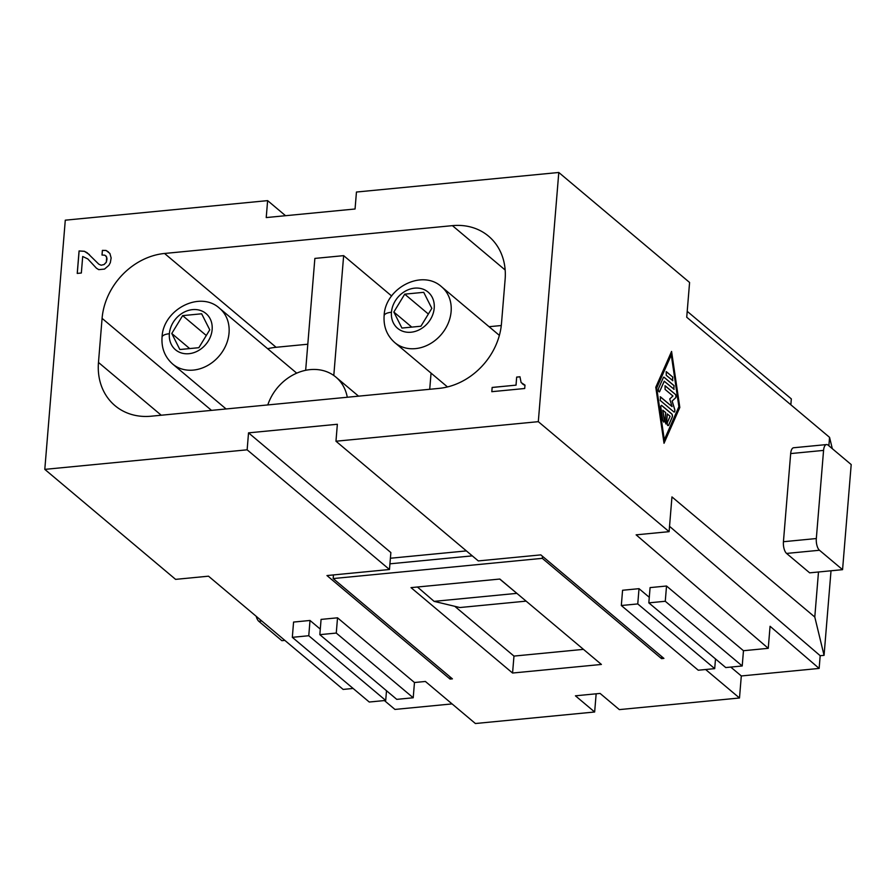 <?xml version="1.0" encoding="UTF-8"?>
<svg xmlns="http://www.w3.org/2000/svg" width="896" height="896" viewBox="0 0 896 896"><rect width="100%" height="100%" fill="white"/><g stroke="black" fill="none" stroke-linecap="round" stroke-linejoin="round"><path stroke-width="1.34" d="M489.07 326.704L501.29 325.528M164.55 253.467A63.75 53.155 130.1 0 0 102.088 318.371L98.47 362.443A63.75 53.155 130.1 0 0 115.013 405.664A63.75 53.155 130.1 0 0 151.166 416.203L439.04 388.382A63.75 53.155 130.1 0 0 501.491 323.478L505.12 279.406A63.75 53.155 130.1 0 0 488.578 236.186A63.75 53.155 130.1 0 0 452.424 225.646L164.55 253.467L276.102 347.29L307.81 344.221M305.659 370.294L314.866 258.418L343.65 255.64L391.63 295.994M828.867 445.782L829.562 437.349L686.728 317.229L689.584 282.475L558.79 172.48L356.451 192.035L355.062 208.992L266.224 217.571L267.624 200.626L285.555 215.712M829.562 437.349L832.306 448.672M404.723 294.157L393.837 312.032L401.934 328.059L420.93 326.222L431.827 308.358L423.718 292.32L404.723 294.157L428.366 314.037M389.469 569.509L390.869 552.563L248.528 432.858L247.139 449.814L389.469 569.509L326.962 575.557L450.061 679.078L450.229 677.006M596.154 693.806L594.653 711.995L575.422 695.811L600.096 693.426L619.338 709.61L739.491 697.995L741.306 675.954L819.146 668.427L820.187 655.715L669.536 526.333M248.528 432.858L337.355 424.267L335.966 441.224L478.296 560.918L540.814 554.882L663.914 658.403L661.55 658.638L542.304 558.342L542.472 556.282M826.538 444.573A9.106 3.83 84.5 0 1 828.117 445.155L851.2 464.565L842.565 569.666L819.482 550.256A9.106 3.83 -95.5 0 1 816.323 538.541L823.57 450.397A9.106 3.83 84.5 0 1 826.538 444.573L793.643 447.754M267.624 200.626L65.285 220.181L44.8 469.37L175.594 579.365L208.499 576.184L343.134 689.416L353.114 688.453M429.722 389.278L431.054 373.117M343.65 255.64L333.794 375.491M819.146 668.427L770.067 626.282L768.253 648.323L636.126 534.845L669.099 531.664L538.306 421.669L558.79 172.48M831.018 570.786L824.062 655.346L820.187 655.715M793.789 447.742A9.106 3.83 84.5 0 0 790.675 453.578L783.429 541.722A9.106 3.83 -95.5 0 0 786.576 553.437L809.659 572.846L842.565 569.666M517.171 593.611L499.688 579.051M267.658 348.734A63.75 53.155 130.1 0 1 276.102 347.29M526.109 601.138L459.906 607.533L434.101 601.362L516.354 593.41M730.755 667.083L741.306 675.954M705.622 669.514L739.491 697.995M284.85 640.394L281.87 640.685L258.787 621.275A9.106 3.83 -95.5 0 1 256.222 616.314M434.101 601.362L417.435 587.003M669.099 531.664L671.955 496.91L814.789 617.03L818.485 571.995M655.782 387.262L671.574 351.445L679.818 407.467L664.026 443.274L655.782 387.262M347.278 397.242A45.539 37.968 -49.9 0 0 335.955 377.149A45.539 37.968 -49.9 0 0 267.803 404.925M466.379 550.906L390.398 558.242M687.21 311.326L791.325 398.888L790.843 404.779M44.8 469.37L247.139 449.814M335.966 441.224L538.306 421.669M519.96 376.768L516.667 377.093L516.006 385.146L492.15 387.442L491.803 391.686L524.709 388.506L524.989 385.112L521.114 382.547L519.96 376.768M104.843 255.192L106.725 257.107L106.299 262.192L104.07 264.51L101.158 265.216L98.795 264.174L87.091 252.694L84.358 251.283L79.072 250.947L77.235 273.414L81.346 273.011L82.701 256.48L87.808 258.933L96.421 268.195L98.75 269.651L104.507 269.091L108.898 265.306L110.342 262.64L111.138 257.936L109.883 253.434L106.042 250.443L102.379 250.376L101.998 255.046L104.843 255.192M452.077 703.909L394.957 709.43L384.406 700.56M393.837 312.032L411.768 327.107M182.65 315.627L171.763 333.491L179.861 349.53L198.856 347.693L209.754 329.818L201.645 313.79L182.65 315.627L206.293 335.507M171.763 333.491L189.694 348.578M310.016 620.469L293.574 622.059L292.32 637.325L308.762 635.734L310.016 620.469L320.275 629.104M308.762 635.734L385.706 700.437L386.501 690.738M583.464 649.365L513.968 656.085L454.776 606.312M648.827 602.862L665.269 601.272L666.523 586.018L650.082 587.608L648.827 602.862L725.76 667.565L742.213 665.974L743.467 650.72L768.253 648.323M621.32 605.517L637.762 603.926L639.016 588.672L622.574 590.262L621.32 605.517L698.253 670.219L714.706 668.629L715.501 658.93M661.73 656.566L661.55 658.638M337.523 617.814L336.269 633.069L319.827 634.659L321.082 619.405L337.523 617.814L414.467 682.517L425.387 681.464L475.395 723.52L594.653 711.995M639.016 588.672L649.275 597.296M666.523 586.018L743.467 650.72M450.061 679.078L452.413 678.854L333.166 578.558L542.304 558.342M601.406 664.451L499.845 579.04L411.018 587.63L512.568 673.03L601.406 664.451M512.568 673.03L513.968 656.085M333.166 578.558L333.458 574.918M824.062 655.346L814.789 617.03M678.888 406.694L671.283 354.984L656.701 388.035L664.317 439.746L678.888 406.694M664.283 381.192L659.646 391.53L664.205 381.203L674.128 389.323M673.803 389.2L674.094 385.672L664.115 377.272A1.893 0.795 84.5 0 0 663.813 377.149A1.893 0.795 84.5 0 0 663.342 377.574L658.493 388.595C658.224 391.104 658.638 392.09 659.736 391.53L659.288 391.944M660.195 396.782L672.056 406.605L669.726 398.978L672.93 396.01L665.09 389.424L665.056 385.773M665.302 385.896L675.282 394.296L665.011 385.773M672.056 406.605L660.52 396.906L660.229 400.445L673.904 411.947A1.893 0.795 84.5 0 0 674.229 412.07A1.893 0.795 84.5 0 0 674.688 409.282L672.168 401.038L675.629 397.824A1.893 0.795 84.5 0 0 676.021 396.066A1.893 0.795 84.5 0 0 675.36 394.285M662.894 410.222L664.238 419.933L662.805 410.234L665.694 412.586L664.966 421.411L665.952 423.976L667.296 413.93L666.568 422.755M667.296 413.93L670.096 416.282L667.363 422.486C667.094 424.995 667.509 425.981 668.606 425.41L672.246 417.155A1.893 0.795 84.5 0 0 671.776 413.918L661.797 405.53A1.893 0.795 84.5 0 0 661.483 405.406A1.893 0.795 84.5 0 0 660.878 407.59L662.782 420.515L663.734 422.106L664.317 419.922M668.517 425.421L672.168 417.155A1.893 0.795 84.5 0 0 671.686 413.93L661.707 405.541A1.893 0.795 84.5 0 0 661.427 405.406M672.862 380.699L666.254 375.301L666.221 371.65M666.467 371.773L672.739 377.059L666.176 371.65M672.538 380.576L672.829 377.048M679.818 407.467L671.507 351.59M664.003 443.139L679.728 407.478M664.317 439.746L656.622 388.046L671.283 354.984M673.725 389.211L674.016 385.672L664.037 377.283A1.893 0.795 84.5 0 0 663.746 377.16L663.701 377.16M672.168 401.038L675.55 397.835A1.893 0.795 84.5 0 0 675.931 396.077A1.893 0.795 84.5 0 0 675.282 394.296M674.195 412.07A1.893 0.795 84.5 0 0 674.61 409.293L672.078 401.05M665.907 423.976L666.49 422.766M663.69 422.106L664.238 419.933M672.448 380.587L672.739 377.059M665.269 601.272L742.213 665.974M292.32 637.325L369.253 702.027L385.706 700.437M637.762 603.926L714.706 668.629M336.269 633.069L413.213 697.771L414.467 682.517M319.827 634.659L396.76 699.362L413.213 697.771M522.245 383.701L523.79 384.81M524.989 385.134L523.824 384.843M492.15 387.442L491.848 391.686M516.006 385.146L492.195 387.475M516.667 377.093L516.051 385.179M519.96 376.813L516.712 377.126M101.158 265.216L104.115 264.544L106.344 262.226L107.027 258.798L106.008 255.92M102.032 255.035L102.413 250.41L106.086 250.477L108.394 251.922M96.443 268.206L87.808 258.933M77.269 273.403L79.117 250.981L84.392 251.317L89.41 254.598M98.795 264.174L101.192 265.25M452.424 225.646L505.154 269.998M790.675 453.578L823.57 450.397M816.323 538.541L783.429 541.722M819.482 550.256L786.576 553.437M98.47 362.443L161.246 415.229M261.766 620.984L258.787 621.275M102.088 318.371L211.501 410.368M434.213 308.123A23.677 19.746 -49.9 0 0 414.646 288.154A23.677 19.746 -49.9 0 0 391.451 312.256A23.677 19.746 -49.9 0 0 411.018 332.226A23.677 19.746 -49.9 0 0 434.213 308.123M447.485 386.938L394.766 342.597A36.422 30.374 -49.9 0 0 415.43 348.622A36.422 30.374 -49.9 0 0 451.114 311.539A36.422 30.374 -49.9 0 0 441.661 286.843L499.374 335.384M391.451 312.256A12.746 4.558 -175.3 0 0 384.126 315.739C385 288.187 421.982 268.654 441.661 286.843M226.083 408.957L172.693 364.067A36.422 30.374 -49.9 0 0 193.357 370.093A36.422 30.374 -49.9 0 0 229.04 333.01A36.422 30.374 -49.9 0 0 219.587 308.302L296.699 373.15M169.366 333.726A23.677 19.746 -49.9 0 0 188.944 353.696A23.677 19.746 -49.9 0 0 212.139 329.594A23.677 19.746 -49.9 0 0 192.573 309.624A23.677 19.746 -49.9 0 0 169.366 333.726A12.746 4.558 -175.3 0 0 162.053 337.21C162.926 309.658 199.909 290.125 219.587 308.302M472.282 555.867L389.939 563.819M335.955 377.149L358.557 396.155M384.126 315.739C383.41 326.67 386.949 335.619 394.766 342.597M162.053 337.21C161.325 348.13 164.875 357.09 172.693 364.067"/></g></svg>

